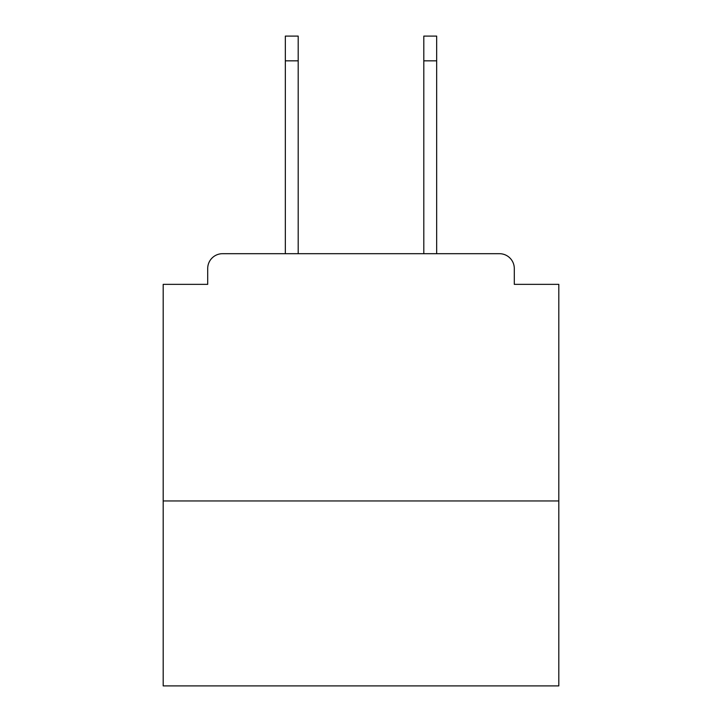 <?xml version="1.0" encoding="UTF-8"?>
<svg xmlns="http://www.w3.org/2000/svg" width="722" height="722" viewBox="0 0 722 722"><rect width="100%" height="100%" fill="white"/><g stroke="black" fill="none" stroke-linecap="round" stroke-linejoin="round"><path stroke-width="1.08" d="M558.81 500.951L558.81 284.351L514.299 284.351L514.299 268.521A14.837 14.837 0 0 0 499.462 253.693L222.538 253.693A14.837 14.837 0 0 0 207.701 268.521L207.701 284.351L163.19 284.351L163.19 685.9L558.81 685.9L558.81 500.951L163.19 500.951M207.701 268.521L207.701 284.351M499.462 253.693L438.146 253.693M283.854 253.693L222.538 253.693M514.299 284.351L514.299 268.521M298.195 60.829L285.334 60.829L285.334 36.1L298.195 36.1L298.195 253.693M285.334 60.829L285.334 253.693M423.805 60.829L423.805 36.1L436.666 36.1L436.666 60.829L423.805 60.829L423.805 253.693M436.666 253.693L436.666 60.829"/></g></svg>
